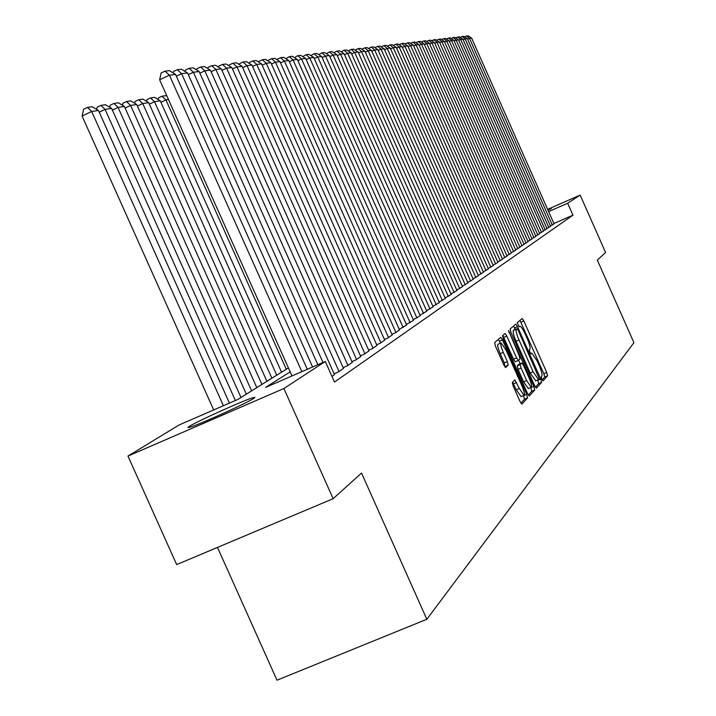 <?xml version="1.0" encoding="UTF-8"?>
<svg xmlns="http://www.w3.org/2000/svg" width="716" height="716" viewBox="0 0 716 716"><rect width="100%" height="100%" fill="white"/><g stroke="black" fill="none" stroke-linecap="round" stroke-linejoin="round"><path stroke-width="1.07" d="M541.851 379.104L543.023 380.831L547.588 375.81L546.738 372.481L523.835 320.974L522.152 318.486L517.265 322.764L519.037 326.845L519.825 326.192C521.042 326.326 522.859 328.993 525.267 334.202L527.191 338.525C529.598 344.208 530.493 347.752 529.876 349.157L529.258 349.766L529.849 352.102L531.03 353.847L531.836 353.122L537.197 361.043L539.121 365.366C541.529 371.049 542.433 374.629 541.851 376.097L541.251 376.741L541.851 379.104M189.373 426.351C197.428 421.106 245.606 399.492 253.473 397.577L254.914 397.416L253.688 398.454C246.814 403.171 197.858 425.223 189.543 427.336L187.887 427.541L189.373 426.351M547.812 209.77L551.544 208.383L548.035 210.289M512.316 382.451L513.184 386.04L520.093 401.569L521.875 404.146L527.567 397.899L526.69 394.364L502.489 339.948L500.69 337.334L494.613 342.66L495.463 346.195L503.813 364.963L505.63 367.585L508.217 365.106L507.358 361.58L503.258 352.353C501.012 347 500.296 343.85 501.111 342.91L505.935 349.882L521.892 385.772C524.175 391.231 524.891 394.426 524.049 395.357L519.324 388.484L514.858 379.883L512.316 382.451M547.633 209.367L580.148 195.083L605.62 252.542L597.296 260.069L633.928 342.66L426.843 619.277L361.535 473.043L333.146 498.694L283.894 388.511L127.976 456.074L179.143 424.937L237.918 399.412L288.405 367.908M580.148 195.083L567.663 203.237L548.617 211.596M290.168 371.855L265.564 387.41L325.306 361.473L334.488 382.058L572.961 215.176L567.663 203.237M325.306 361.473L283.894 388.511M534.646 385.673L536.409 388.135L541.618 382.389L540.759 379.006L517.48 326.63L515.753 324.097L510.132 329.029L510.964 332.412L534.646 385.673M534.727 389.996L529.258 396.011L527.513 393.469L503.366 339.169L502.525 335.715L505.066 333.486L506.847 336.072L516.558 357.911L518.312 360.461L519.95 358.886L519.1 355.449L508.503 330.47L533.859 386.533L534.727 389.996L531.728 391.267L528.31 395.017M550.434 225.934L554.05 223.839M546.881 228.368L550.568 226.229M543.247 230.856L547.015 228.673M539.542 233.389L543.587 231.071L458.401 39.702L454.096 40.91M535.756 235.976L539.676 233.702M531.899 238.625L535.899 236.298M527.952 241.319L532.042 238.947M523.915 244.075L528.095 241.65M519.798 246.895L524.067 244.416M515.592 249.777L519.95 247.244M511.287 252.721L515.744 250.135M506.883 255.728L511.448 253.079M502.381 258.807L507.053 256.104M497.781 261.958L502.551 259.192M493.064 265.18L497.951 262.351M488.24 268.482L493.243 265.582M483.3 271.856L488.419 268.885M478.243 275.32L483.488 272.277M473.061 278.864L478.431 275.741M467.754 282.489L473.258 279.303M462.303 286.212L467.951 282.945M456.719 290.034L462.509 286.677M450.999 293.945L456.933 290.508M445.119 297.963L451.214 294.428M439.087 302.08L445.343 298.465M432.894 306.314L439.32 302.6M426.53 310.663L433.126 306.842M419.997 315.13L426.772 311.2M413.275 319.721L420.247 315.684M406.366 324.446L413.535 320.294M399.26 329.297L406.634 325.028M391.947 334.291L395.572 332.725L399.528 329.906M384.42 339.438L388.153 337.818L392.225 334.918M376.661 344.736L380.509 343.071L384.707 340.082M368.668 350.196L372.633 348.477L376.956 345.398M360.425 355.825L364.516 354.053L368.973 350.876M351.932 361.625L356.147 359.799L360.739 356.523M343.161 367.612L347.511 365.733L352.254 362.35M334.103 373.797L338.596 371.855L343.492 368.364M331.964 376.401L334.453 374.575M572.961 215.176L553.907 223.517M217.485 547.418L277.002 680.2L426.843 619.277M333.146 498.694L176.673 564.602L127.976 456.074M542.182 379.784L544.688 377.037L543.838 373.716L519.977 320.383M515.225 329.432L513.542 326.031M535.434 387.195L538.674 383.642L537.698 379.981M539.327 378.836L518.25 330.416L517.05 328.644L516.343 329.262C515.69 330.64 516.576 334.22 519.019 340.002L533.107 371.685L538.504 379.641L539.327 378.836M514.124 329.906L517.024 328.662L514.106 329.906M535.738 380.787L530.144 372.938L516.057 341.264C513.623 335.491 512.737 331.911 513.399 330.532L514.079 329.924M515.296 361.75L518.312 360.461L515.296 361.75L513.542 359.199L502.811 335.464M518.599 360.202L520.165 363.737M530.744 387.535L533.859 386.533M526.627 380.554L531.254 387.32C532.051 386.407 531.335 383.293 529.097 377.95L523.584 365.554L521.848 363.012L520.219 364.614L521.078 368.078L526.627 380.554L523.611 381.834L528.327 388.555M518.885 364.292L521.803 363.048M523.611 381.834L518.062 369.358L517.212 365.894L518.796 364.328M531.728 391.267L530.869 387.804M521.087 396.61L516.254 389.79L512.683 382.075M501.048 342.937L498.05 344.226C497.235 345.166 497.942 348.316 500.189 353.668L503.258 352.353M504.771 366.78L504.288 362.896L500.189 353.668M500.332 343.241L498.408 339.33M520.908 403.144L524.515 399.188L523.593 395.545M552.331 225.066L469.472 38.342L467.566 39.21M554.068 223.875L471.62 38.073L469.472 38.342L466.626 35.979L468.139 35.8L471.62 38.073M464.657 36.874L466.626 35.979M548.814 227.482L465.114 38.879L463.171 39.765M550.586 226.265L467.297 38.61L465.114 38.879L462.241 36.489L463.78 36.31L467.297 38.61M460.227 37.411L462.241 36.489M545.225 229.943L460.657 39.425L458.679 40.329M547.024 228.708L462.894 39.147L460.657 39.425L457.757 37.008L459.341 36.829L462.894 39.147M455.716 37.948L457.757 37.008M541.556 232.458L456.119 39.98L453.192 37.545L454.803 37.357L458.401 39.702M451.098 38.503L453.192 37.545M537.814 235.036L451.474 40.552L449.415 41.492M539.694 233.738L453.81 40.266L451.474 40.552L448.529 38.082L450.167 37.894L453.81 40.266M446.39 39.067L448.529 38.082M534.002 237.658L446.739 41.134L444.636 42.101M535.917 236.334L449.12 40.839L446.739 41.134L443.768 38.637L445.442 38.449L449.12 40.839M441.584 39.64L443.768 38.637M530.1 240.334L441.906 41.725L439.758 42.709M532.06 238.992L444.341 41.43L441.906 41.725L438.899 39.21L440.617 39.004L444.341 41.43M436.679 40.23L438.899 39.21M526.108 243.073L436.966 42.334L434.764 43.345M528.113 241.695L439.454 42.029L436.966 42.334L433.932 39.783L435.686 39.586L439.454 42.029M431.667 40.83L433.932 39.783M522.045 245.865L431.918 42.951L429.672 43.98M524.085 244.46L434.46 42.638L431.918 42.951L428.857 40.382L430.647 40.168L434.46 42.638M426.539 41.447L428.857 40.382M517.883 248.72L426.763 43.587L424.463 44.643M519.968 247.289L429.358 43.264L426.763 43.587L423.675 40.982L425.501 40.767L429.358 43.264M421.303 42.074L423.675 40.982M513.632 251.647L421.491 44.231L419.137 45.314M515.771 250.179L424.14 43.909L421.491 44.231L418.368 41.6L420.238 41.385L424.14 43.909M415.951 42.718L418.368 41.6M509.282 254.627L416.094 44.893L413.696 46.003M511.466 253.133L418.806 44.562L416.094 44.893L412.953 42.235L414.859 42.011L418.806 44.562M410.474 43.372L412.953 42.235M504.834 257.679L410.581 45.573L408.129 46.701M507.071 256.149L413.356 45.233L410.581 45.573L407.404 42.879L409.364 42.656L413.356 45.233M404.871 44.043L407.404 42.879M286.275 369.232L165.933 99.936L160.912 102.272M168.484 99.542L165.933 99.936L161.986 96.239L165.915 95.649L167.052 96.347M158.111 99.506L158.469 97.877L161.986 96.239M276.752 375.175L154.522 101.717L160.268 100.822L281.549 372.186M146.583 101.35L146.959 99.622L150.53 97.958L154.522 101.717L149.349 104.124M150.53 97.958L154.584 97.349L160.268 100.822M266.934 381.306L142.752 103.552L148.677 102.621L271.883 378.218M134.689 103.256L135.091 101.421L138.716 99.73L142.752 103.552L137.418 106.031M138.716 99.73L142.896 99.103L148.677 102.621M256.802 387.625L130.598 105.44L136.72 104.491L261.913 384.438M122.409 105.216L122.839 103.283L126.517 101.565L130.598 105.44L125.094 108.009M126.517 101.565L130.831 100.92L136.72 104.491M246.34 394.158L118.059 107.4L124.378 106.416L251.611 390.864M109.736 107.248L110.201 105.198L113.933 103.453L118.059 107.4L112.376 110.049M113.933 103.453L118.382 102.782L124.378 106.416M235.367 400.521L105.1 109.414L111.633 108.402L240.988 397.496M96.642 109.351L97.134 107.176L100.92 105.404L105.1 109.414L99.229 112.161M100.92 105.404L105.521 104.715L111.633 108.402M223.401 405.712L91.711 111.508L98.459 110.452L229.433 403.099M82.072 116.01L83.629 109.226L87.477 107.418L91.711 111.508L82.072 116.01L213.681 409.937M87.477 107.418L92.239 106.711L98.459 110.452M500.287 260.803L404.943 46.263L402.428 47.417M502.569 259.237L407.78 45.913L404.943 46.263L401.73 43.542L403.735 43.309L407.78 45.913M399.143 44.732L401.73 43.542M495.633 264.007L399.17 46.97L396.601 48.16M497.969 262.396L402.07 46.621L399.17 46.97L395.93 44.213L397.98 43.98L402.07 46.621M393.281 45.439L395.93 44.213M490.872 267.274L393.263 47.703L390.632 48.912M493.261 265.627L396.234 47.337L393.263 47.703L389.987 44.911L392.091 44.669L396.234 47.337M387.284 46.155L389.987 44.911M485.994 270.621L387.213 48.446L384.519 49.681M488.446 268.939L390.256 48.07L387.213 48.446L383.91 45.618L386.058 45.368L390.256 48.07M381.136 46.898L383.91 45.618M481 274.049L381.019 49.207L378.263 50.478M483.515 272.331L384.134 48.822L381.019 49.207L377.681 46.343L379.883 46.084L384.134 48.822M374.853 47.659L377.681 46.343M475.88 277.566L374.674 49.986L371.846 51.283M478.458 275.794L377.869 49.592L374.674 49.986L371.309 47.086L373.555 46.826L377.869 49.592M368.436 48.446L371.309 47.086M470.645 281.164L368.176 50.782L365.276 52.116M473.276 279.356L371.443 50.38L368.176 50.782L364.766 47.847L367.075 47.578L371.443 50.38M361.857 49.261L364.766 47.847M465.275 284.852L361.508 51.597L358.537 52.966M467.978 282.999L364.865 51.185L361.508 51.597L358.072 48.634L360.434 48.357L364.865 51.185M355.118 50.102L358.072 48.634M459.762 288.637L354.68 52.438L351.637 53.843M462.536 286.731L358.116 52.017L354.68 52.438L351.207 49.431L353.623 49.144L358.116 52.017M348.2 50.952L351.207 49.431M454.114 292.513L347.672 53.297L344.548 54.738M456.96 290.562L351.198 52.868L347.672 53.297L344.154 50.254L346.642 49.959L351.198 52.868M341.111 51.838L344.154 50.254M448.323 296.496L340.485 54.183L337.272 55.66M451.241 294.491L344.101 53.736L340.485 54.183L336.932 51.096L339.482 50.8L344.101 53.736M333.844 52.742L336.932 51.096M442.381 300.577L333.101 55.087L329.816 56.609M445.37 298.527L336.815 54.631L333.101 55.087L329.512 51.955L332.135 51.65L336.815 54.631M326.38 53.673L329.512 51.955M436.268 304.774L325.529 56.018L322.146 57.584M439.347 302.662L329.342 55.553L325.529 56.018L321.905 52.85L324.59 52.537L329.342 55.553M318.718 54.622L321.905 52.85M430.003 309.079L317.752 56.976L314.279 58.578M433.162 306.913L321.663 56.492L317.752 56.976L314.082 53.754L316.839 53.44L321.663 56.492M310.842 55.606L314.082 53.754M423.559 313.501L309.76 57.951L306.188 59.607M426.808 311.272L313.778 57.459L309.76 57.951L306.045 54.693L308.882 54.362L313.778 57.459M302.761 56.618L306.045 54.693M416.945 318.047L301.543 58.963L297.874 60.663M420.274 315.756L305.678 58.452L301.543 58.963L297.793 55.66L300.711 55.32L305.678 58.452M294.455 57.656L297.793 55.66M410.143 322.719L293.095 60.001L289.327 61.746M413.562 320.365L297.346 59.482L293.095 60.001L289.3 56.645L292.298 56.295L297.346 59.482M285.908 58.721L289.3 56.645M403.144 327.525L284.404 61.066L280.529 62.865M406.661 325.109L288.781 60.529L284.404 61.066L280.574 57.665L283.652 57.307L288.781 60.529M277.119 59.822L277.244 59.213L280.574 57.665M395.939 332.466L275.463 62.167L271.471 64.019M399.564 329.978L279.965 61.612L275.463 62.167L271.588 58.712L274.765 58.345L279.965 61.612M268.079 60.958L268.214 60.278L271.588 58.712M388.528 337.558L266.262 63.294L262.154 65.201M392.261 334.999L270.899 62.731L266.262 63.294L262.342 59.786L265.609 59.41L270.899 62.731M258.771 62.122L258.923 61.379L262.342 59.786M380.894 342.803L256.784 64.458L252.551 66.427M384.743 340.163L261.564 63.876L256.784 64.458L252.82 60.896L256.185 60.511L261.564 63.876M249.186 63.33L249.347 62.516L252.82 60.896M373.036 348.2L247.029 65.657L242.661 67.689M376.992 345.479L251.942 65.058L247.029 65.657L243.01 62.041L246.474 61.639L251.942 65.058M239.305 64.574L239.493 63.679L243.01 62.041M364.927 353.767L236.96 66.892L232.467 68.987M369.009 350.965L242.035 66.275L236.96 66.892L232.897 63.223L236.468 62.802L242.035 66.275M229.12 65.854L229.326 64.879L232.897 63.223M356.568 359.504L226.587 68.172L221.942 70.329M360.783 356.613L231.814 67.528L226.587 68.172L222.47 64.44L226.158 64.01L231.814 67.528M218.622 67.179L218.845 66.123L222.47 64.44M347.949 365.429L215.874 69.488L211.086 71.716M352.29 362.448L221.271 68.826L215.874 69.488L211.712 65.693L215.516 65.246L221.271 68.826M207.792 68.548L208.034 67.402L211.712 65.693M339.053 371.541L204.821 70.839L199.88 73.148M343.537 368.463L210.397 70.159L204.821 70.839L200.605 66.982L204.534 66.525L210.397 70.159M196.614 69.962L196.882 68.727L200.605 66.982M322.997 362.475L193.41 72.244L188.299 74.625M334.497 374.674L199.164 71.537L193.41 72.244L189.14 68.324L193.195 67.85L199.164 71.537M185.068 71.421L185.355 70.087L189.14 68.324M312.606 366.986L181.613 73.694L176.333 76.156M317.841 364.713L187.556 72.96L181.613 73.694L177.291 69.703L181.479 69.219L187.556 72.96M173.129 72.934L173.442 71.502L177.291 69.703M301.857 371.649L169.415 75.189L159.641 79.762L291.985 375.936M307.271 369.304L175.563 74.437L169.415 75.189L165.038 71.135L169.379 70.624L175.563 74.437M159.641 79.762L161.136 72.96L165.038 71.135M530.717 353.623L531.675 353.212M520.953 322.209L523.835 320.974M543.838 373.716L546.738 372.481M544.688 377.037L547.588 375.81M514.544 327.883L517.48 326.63M537.823 380.25L540.759 379.006M538.674 383.642L541.618 382.389M513.399 330.532L516.343 329.262M516.057 341.264L519.019 340.002M530.144 372.938L533.107 371.685M503.84 337.37L506.847 336.072M513.542 359.199L516.558 357.911M508.942 332.609L509.729 332.269M517.212 365.894L520.219 364.614M518.062 369.358L521.078 368.078M513.569 383.767L516.648 382.46M516.254 389.79L519.324 388.484M504.288 362.896L507.358 361.58M505.138 366.422L508.217 365.106M499.446 341.255L502.489 339.948M523.638 395.653L526.69 394.364M524.515 399.188L527.567 397.899M253.473 397.577L253.822 398.373M530.699 353.606L531.755 353.158M535.559 380.894L538.504 379.641M528.238 388.591L531.254 387.32M518.849 364.292L521.848 363.012M520.988 396.655L524.049 395.357"/></g></svg>
